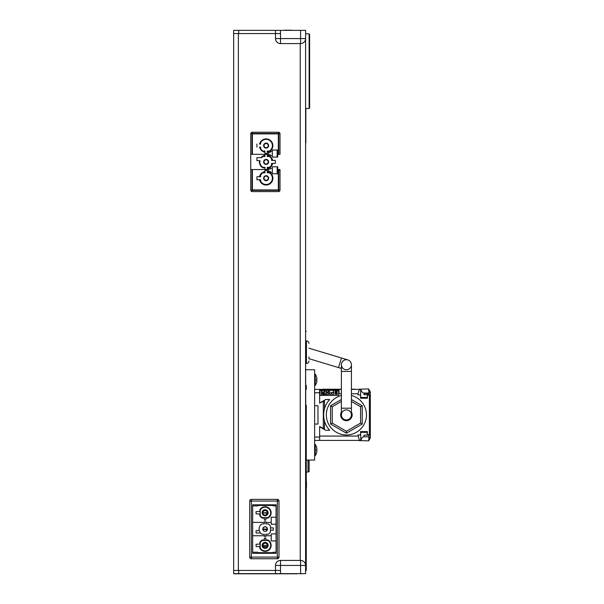 <?xml version="1.0" encoding="UTF-8"?>
<svg xmlns="http://www.w3.org/2000/svg" width="604" height="604" viewBox="0 0 604 604"><rect width="100%" height="100%" fill="white"/><g stroke="black" fill="none" stroke-linecap="round" stroke-linejoin="round"><path stroke-width="0.91" d="M278.331 132.231A1.676 1.676 0 0 1 279.954 133.484A1.676 1.676 0 0 0 278.331 132.231L252.404 132.231A1.676 1.676 0 0 0 250.788 133.484A1.676 1.676 0 0 1 252.404 132.231L278.754 132.231L278.331 132.231L278.331 133.484M280.007 154.307L280.007 133.484L278.754 133.484L278.754 154.307L280.007 154.307M280.007 170.366L278.754 170.366L278.754 190.351L280.007 190.351L280.007 169.528L277.727 169.528L277.727 166.772L272.313 166.772L272.313 168.191L270.305 168.191L270.305 169.029L268.546 169.029L268.546 169.528L250.736 169.535L250.736 154.307L250.736 190.351L251.989 190.351L251.989 169.535L250.736 169.535M278.331 154.307L278.331 150.041L272.313 150.041L277.327 150.041L277.327 154.307L278.754 154.307M262.876 156.036A6.72 6.72 0 0 0 260.928 157.652L256.927 157.652L256.927 160.664L259.524 160.664A6.72 6.72 0 0 0 262.876 167.806L264.952 167.806L264.952 169.528L264.952 167.353L262.997 167.353A6.274 6.274 0 0 1 259.977 160.664L256.927 160.664L256.927 157.652L261.524 157.652A6.274 6.274 0 0 1 262.997 156.481L264.952 156.481L264.952 156.036L262.876 156.036L262.997 156.481M267.293 154.307L267.293 155.303A6.72 6.72 0 0 1 272.676 160.415L275.318 160.415L275.318 163.427L272.676 163.427A6.72 6.72 0 0 1 267.293 168.539L267.293 169.528L267.293 167.806L269.369 167.806A6.72 6.72 0 0 0 272.004 165.164L272.004 163.427L275.318 163.427L275.318 160.415L272.004 160.415L272.004 158.671A6.72 6.72 0 0 0 269.369 156.036L267.293 156.036L267.293 154.307L264.952 154.307L264.952 156.036M278.331 150.041L278.331 133.899L252.404 133.899L252.404 154.307L268.546 154.307L268.546 154.813L270.305 154.813L270.305 155.643L272.313 155.643L272.313 157.07L277.727 157.07L277.727 154.307M278.754 191.551A1.676 1.676 0 0 0 279.954 190.351A1.676 1.676 0 0 1 278.754 191.551M250.788 190.351A1.676 1.676 0 0 0 251.989 191.551A1.676 1.676 0 0 1 250.788 190.351M277.153 150.041L277.153 157.07L272.313 157.07L272.313 155.643L270.305 155.643L270.305 154.813L268.546 154.813L268.546 152.299L270.305 152.299L270.305 151.468L272.313 151.468L272.313 150.041L272.313 155.643M277.153 173.793L277.153 166.772L272.313 166.772L277.327 166.772L277.327 173.793L272.313 173.793L272.313 172.374L270.305 172.374L270.305 171.536L268.546 171.536L268.546 169.528L251.989 169.535M278.331 169.528L278.331 173.793L272.313 173.793L272.313 172.374L270.305 172.374L270.305 171.566L268.546 171.566L268.546 169.029L270.305 169.029L270.305 168.191L272.313 168.191L272.313 172.374M260.241 142.363L260.241 144.107L260.686 144.107L260.686 142.484A6.274 6.274 0 0 1 272.185 143.994A6.274 6.274 0 0 1 269.248 151.045L267.293 151.045L267.293 151.498L269.369 151.498A6.72 6.72 0 0 0 266.122 138.89A6.72 6.72 0 0 0 260.241 142.363L260.686 142.484M267.293 151.498L267.293 153.469L264.952 153.469L267.293 153.469L267.293 152.231A6.72 6.72 0 0 0 266.742 138.92A6.72 6.72 0 0 0 259.569 144.107L260.241 144.107M260.241 147.119L259.577 147.119A6.72 6.72 0 0 0 264.952 152.231L264.952 153.469L264.952 151.045L262.997 151.045A6.274 6.274 0 0 1 260.686 148.743L260.686 147.119L260.241 147.119L260.241 148.856A6.72 6.72 0 0 0 262.876 151.498L264.952 151.498M256.927 147.119L256.927 144.107L256.927 147.119M267.293 156.036L267.293 156.481L269.248 156.481A6.274 6.274 0 0 1 271.558 158.792L271.558 160.415L272.004 160.415M269.369 156.036L269.248 156.481M272.004 158.671L271.558 158.792M272.004 163.427L271.558 163.427L271.558 165.051A6.274 6.274 0 0 1 269.248 167.353L267.293 167.353L267.293 167.806M272.004 165.164L271.558 165.051M269.369 167.806L269.248 167.353M264.952 167.806L262.876 167.806L262.997 167.353M261.524 157.652L260.928 157.652A6.72 6.72 0 0 1 264.952 155.303L264.952 154.307M266.122 159.411A2.507 2.507 0 0 0 263.616 161.917A2.507 2.507 0 0 0 266.122 164.424A2.507 2.507 0 0 0 268.629 161.917A2.507 2.507 0 0 0 266.122 159.411M264.952 172.344L262.876 172.344L262.997 172.789L264.952 172.789L264.952 170.366L267.293 170.366L267.293 172.789L269.248 172.789A6.274 6.274 0 0 1 266.122 184.499A6.274 6.274 0 0 1 260.686 181.359L260.686 179.735L260.241 179.735L260.241 181.472A6.72 6.72 0 0 0 272.631 179.901A6.72 6.72 0 0 0 269.369 172.344L267.293 172.344M260.241 179.735L256.927 179.735L256.927 176.723L260.686 176.723L260.686 175.1A6.274 6.274 0 0 1 262.997 172.789M262.876 172.344A6.72 6.72 0 0 0 260.241 174.979L260.241 176.723M269.369 151.498L269.248 151.045M262.876 151.498L262.997 151.045M260.241 148.856L260.686 148.743M269.369 172.344L269.248 172.789M260.241 181.472L260.686 181.359M260.241 174.979L260.686 175.1M266.122 143.103A2.507 2.507 0 0 0 263.616 145.609A2.507 2.507 0 0 0 266.122 148.116A2.507 2.507 0 0 0 268.629 145.609A2.507 2.507 0 0 0 266.122 143.103M266.122 175.719A2.507 2.507 0 0 0 263.616 178.225A2.507 2.507 0 0 0 266.122 180.732A2.507 2.507 0 0 0 268.629 178.225A2.507 2.507 0 0 0 266.122 175.719M278.504 499.855A1.676 1.676 0 0 0 277.319 499.372L251.392 499.372A1.676 1.676 0 0 0 250.215 499.855A1.676 1.676 0 0 1 251.392 499.372L251.392 501.041L249.724 501.041A1.676 1.676 0 0 1 250.215 499.855A1.676 1.676 0 0 0 249.724 501.041L249.724 557.077A1.676 1.676 0 0 0 251.392 558.745L277.319 558.745A1.676 1.676 0 0 0 278.995 557.077L278.995 501.041A1.676 1.676 0 0 0 277.319 499.372L251.392 499.372A1.676 1.676 0 0 0 249.724 501.041L249.724 557.077L251.392 557.077L251.392 558.745L251.392 501.041L277.319 501.041L277.319 499.372L277.319 557.077L278.995 557.077L278.995 501.041A1.676 1.676 0 0 0 277.319 499.372A1.676 1.676 0 0 1 278.995 501.041L277.319 501.041L277.319 557.077L251.392 557.077L251.392 501.041L278.995 501.041A1.676 1.676 0 0 0 278.504 499.855M257.749 504.808L257.749 505.895L252.653 505.895M252.653 552.222L257.749 552.222L257.749 553.309M276.066 553.309L252.653 553.309L252.653 504.808L276.066 504.808L276.066 553.309L252.653 553.309L252.653 504.808L276.066 504.808L276.066 553.309M273.136 553.309L273.136 552.222L276.066 552.222M276.066 505.895L273.136 505.895L273.136 504.808M276.066 517.183L271.219 517.183L271.219 522.43L265.866 522.43M257.749 505.45L273.136 505.45M273.136 552.668L257.749 552.668M265.866 535.748L271.219 535.748L271.219 540.935L276.066 540.935M276.066 524.204L271.219 524.204L271.219 522.43M271.219 535.748L271.219 533.906L276.066 533.906M264.356 522.369L252.653 522.369M252.653 535.748L264.356 535.748M264.356 540.014L264.356 538.005L265.866 538.005L264.371 538.021L264.371 540.014L262.355 540.014A6.025 6.025 0 0 0 259.758 542.603L259.758 544.196L256.081 544.196L256.081 546.537L259.758 546.537L259.758 548.122A6.025 6.025 0 0 0 269.369 549.625A6.025 6.025 0 0 0 267.866 540.014L265.881 540.014L265.881 538.021M262.461 517.651A5.572 5.572 0 0 1 260.211 515.401L260.211 510.101A5.572 5.572 0 0 1 270.517 511.384A5.572 5.572 0 0 1 267.761 517.651L262.461 517.651M260.211 548.017L260.211 542.717A5.572 5.572 0 0 1 262.461 540.459L267.761 540.459A5.572 5.572 0 0 1 265.111 550.939A5.572 5.572 0 0 1 260.211 548.017M260.55 532.985L256.081 532.985L256.081 530.644L259.305 530.644M270.464 527.888L273.31 527.888L273.31 530.229L270.464 530.229M265.111 509.738A3.012 3.012 0 0 0 262.098 512.751A3.012 3.012 0 0 0 265.111 515.763A3.012 3.012 0 0 0 268.123 512.751A3.012 3.012 0 0 0 265.111 509.738M265.111 542.354A3.012 3.012 0 0 0 262.098 545.367A3.012 3.012 0 0 0 265.111 548.379A3.012 3.012 0 0 0 268.123 545.367A3.012 3.012 0 0 0 265.111 542.354M263.155 546.65A0.838 0.838 0 0 1 263.691 546.454A0.838 0.838 0 0 0 263.155 546.65M265.7 546.454A0.838 0.838 0 0 1 266.53 547.232A0.838 0.838 0 0 0 265.7 546.454L263.691 546.454M265.7 513A0.838 0.838 0 0 1 266.53 513.838A0.838 0.838 0 0 0 265.7 513L263.691 513A0.838 0.838 0 0 0 262.906 513.536A0.838 0.838 0 0 1 263.691 513M262.959 529.987A0.838 0.838 0 0 1 263.691 529.557A0.838 0.838 0 0 0 262.959 529.987M265.7 529.557A0.838 0.838 0 0 1 266.53 530.395A0.838 0.838 0 0 0 265.7 529.557L263.691 529.557M266.53 530.395L266.53 530.916M266.53 513.838L266.53 514.608M305.594 38.565A5.021 5.021 90 0 1 300.581 43.579L300.581 38.565L305.594 38.565L305.594 30.366L305.594 565.435A5.021 5.021 -90 0 0 300.581 560.421L300.581 565.435L305.594 565.435M280.505 570.455L238.346 570.455L238.346 33.545L233.673 33.545L233.673 573.634L238.693 573.634L238.693 570.455L275.492 570.455L275.492 573.634L238.693 573.634M238.346 570.455L233.673 570.455L233.673 573.634M280.505 43.579A5.021 5.021 90 0 1 275.492 38.565L280.505 38.565L280.505 43.579L300.233 43.579L300.233 560.421L280.505 560.421A5.021 5.021 -90 0 0 275.492 565.435L280.505 565.435L280.505 560.421M238.346 33.545L280.505 33.545M309.12 103.397L309.12 105.149M309.61 107.995L309.61 34.36L309.61 107.995M309.61 103.427L309.61 36.232L309.61 103.427M300.581 30.366L280.505 30.366L280.505 38.565L300.581 38.565L300.581 30.366L305.594 30.366L305.601 33.794L309.12 33.854L309.12 108.501L305.594 108.561L305.601 345.488L306.432 345.488M303.804 30.366L297.689 30.366M290.834 30.2L285.231 30.2L290.834 30.2M288.153 30.2L286.394 30.2L288.153 30.2M297.236 573.8L233.839 573.8L297.357 573.634M240.528 573.8L243.208 573.8L240.528 573.8M240.785 573.8L243.518 573.8L240.785 573.8M264.076 146.055A0.838 0.838 0 0 0 263.797 146.546M267.459 147.217L267.459 147.731M267.413 143.963A0.838 0.838 0 0 0 267.459 143.684L267.459 143.488M278.754 190.351L278.754 191.604L251.989 191.604L251.989 190.351L278.754 190.351M251.989 154.307L251.989 133.484L250.736 133.484L250.736 154.307L268.546 154.307L268.546 152.299L270.305 152.299L270.305 151.468L272.313 151.468M267.293 171.544A6.787 6.787 0 0 1 266.742 184.983A6.787 6.787 0 0 1 259.509 179.735L256.927 179.735L256.927 176.723L259.509 176.723A6.787 6.787 0 0 1 264.952 171.544L264.952 170.366L267.293 170.366L267.293 171.544M278.754 170.366L277.327 170.366M251.989 133.484L278.754 133.484M277.327 154.307L277.327 157.07L272.313 157.07M262.876 167.806A6.72 6.72 0 0 1 259.524 160.664M272.313 168.191L272.313 166.772M266.122 176.134A2.091 2.091 0 0 0 264.031 178.225A2.091 2.091 0 0 0 266.122 180.317A2.091 2.091 0 0 0 268.214 178.225A2.091 2.091 0 0 0 266.122 176.134M266.122 159.826A2.091 2.091 0 0 0 264.031 161.917A2.091 2.091 0 0 0 266.122 164.009A2.091 2.091 0 0 0 268.214 161.917A2.091 2.091 0 0 0 266.122 159.826M266.122 143.518A2.091 2.091 0 0 0 264.031 145.609A2.091 2.091 0 0 0 266.122 147.701A2.091 2.091 0 0 0 268.214 145.609A2.091 2.091 0 0 0 266.122 143.518M239.146 30.366L245.262 30.366M288.033 30.2C276.345 30.2 299.72 30.2 288.033 30.2M280.505 30.366L233.673 30.366L233.673 33.545L233.673 30.366M238.693 30.366L238.693 33.545L275.492 33.545L275.492 30.366M275.492 38.565L275.492 33.545M242.204 573.8C230.517 573.8 253.891 573.8 242.204 573.8M288.033 573.8L290.758 573.634M300.747 573.8L303.465 573.634M306.266 405.284L306.266 570.455L306.266 474.699L306.266 480.61L306.266 474.699L306.266 480.61L306.266 474.699L305.594 474.699L305.594 573.634L305.594 570.455L305.594 573.634L275.492 573.634M275.492 565.435L275.492 570.455M305.677 474.699L305.601 519.274M305.843 474.699L305.843 519.274L305.843 474.699M305.677 108.561L305.601 142.937M305.843 142.937L305.843 108.554L305.843 142.937M308.938 356.911L308.938 358.867M308.938 343.397A2.507 2.507 0 0 0 306.432 340.89L306.432 363.472A2.507 2.507 71.4 0 0 308.938 360.958M346.409 359.705A5.021 5.021 0 0 1 351.211 366.167A5.021 5.021 0 0 1 344.959 369.527A5.021 5.021 0 0 1 346.409 359.705A5.021 5.021 0 0 1 351.422 364.725L351.422 371.415L341.388 371.415L341.388 364.725A5.021 5.021 0 0 1 346.409 359.705M351.422 408.213L341.388 408.213L341.388 414.903A5.021 5.021 0 0 0 346.409 419.916A5.021 5.021 0 0 0 351.422 414.903L351.422 371.415M346.409 419.916A5.021 5.021 0 0 0 350.75 412.396A5.021 5.021 0 0 0 342.06 412.396A5.021 5.021 0 0 0 346.409 419.916M316.904 450.584L316.443 450.531L316.904 451.014L316.904 450.584M316.443 453.242L316.443 453.242A10.034 10.034 0 0 1 315.243 455.65L315.243 444.401L314.631 444.348M316.904 449.467L316.443 449.519L316.904 449.036L316.904 449.467M316.443 446.854A10.034 9.996 94.4 0 1 316.904 449.036A10.034 9.996 94.4 0 0 316.443 446.854L316.443 446.854M316.443 453.196A10.034 9.996 85.6 0 0 316.904 451.014A10.034 9.996 85.6 0 1 316.443 453.196M316.443 449.519L316.443 450.531M316.443 382.989L316.443 382.989A10.034 10.034 0 0 1 315.243 385.397L315.243 374.155L314.631 374.095M316.904 379.214L316.443 379.274L316.904 378.784L316.904 379.214M316.443 376.602A10.034 9.996 94.4 0 1 316.904 378.784A10.034 9.996 94.4 0 0 316.443 376.602L316.443 376.602M316.904 380.339L316.443 380.286L316.904 380.769L316.904 380.339M316.443 382.951A10.034 9.996 85.6 0 0 316.904 380.769A10.034 9.996 85.6 0 1 316.443 382.951M316.443 379.274L316.443 380.286M306.266 444.34L306.266 440.407M306.266 424.521L306.266 460.059L314.631 460.059L314.631 405.737L317.976 405.737L317.976 424.061L314.631 424.061L314.631 369.739L306.266 369.739M306.266 389.391L306.266 385.465M306.266 407.964L306.266 421.343M344.861 419.674A9.513 9.513 0 0 1 344.461 420.331M342.347 417.847A6.433 6.433 0 0 1 341.947 418.557M346.93 420.648A11.793 11.793 0 0 0 347.323 419.833M345.533 419.84A10.177 10.177 0 0 1 345.133 420.527M328.07 392.66L328.576 391.664L329.391 391.8L329.391 394.012L328.387 394.012L328.07 392.66M338.633 390.395L320.067 390.395L320.067 395.416L338.633 395.416L338.633 390.395L320.067 390.395L320.067 395.416L338.633 395.416L338.633 390.395M324.122 391.943L324.122 394.578L324.499 391.233L323.933 391.233L322.989 394.223L322.053 391.233L321.487 391.233L321.487 394.578L321.864 391.943L322.74 394.578L323.246 394.578L324.122 391.943M324.997 394.223L327.255 394.578L325.503 394.223L327.194 392.441L326.945 391.445L325.126 391.732L326.568 391.664L326.877 392.162L324.997 394.223M327.761 392.585L328.198 394.291L329.769 394.08L329.58 391.52L328.508 391.309L327.761 392.585M330.894 392.298L331.4 393.438L330.516 394.578L331.581 393.657L332.653 394.578L331.77 393.438L332.653 392.298L331.581 393.227L330.894 392.298M333.906 394.578L333.529 391.233L333.151 392.298L333.529 391.8L333.906 394.578M335.658 393.083L336.79 392.872L337.168 393.581L336.541 394.223L335.22 393.725L335.537 394.291L337.168 394.291L337.357 393.015L336.541 392.441L335.537 392.728L335.537 391.588L337.357 391.233L335.22 391.233L335.22 393.083L335.658 393.083M355.605 389.225L351.422 389.225L355.605 389.225M341.388 389.225L323.827 389.225L341.388 389.225M322.989 389.225L323.827 389.225L322.989 389.225M370.327 433.468L370.327 394.661L363.97 394.661L368.976 394.661L368.651 388.976L370.327 391.875L370.327 394.661M357.983 436.065L319.644 436.065L319.644 426.575L319.644 440.407L314.631 440.407L359.433 440.407L357.983 434.933L360.663 434.933L360.543 431.588L367.398 431.588L367.277 434.933L370.327 434.095L370.327 437.93L368.651 440.829L368.976 436.767L363.97 436.767C362.453 436.919 361.411 438.21 360.845 440.656L360.663 432.336L367.277 432.336L367.277 435.137M363.97 436.767L363.97 435.137L370.327 435.137M368.976 435.137L368.976 436.767L370.327 437.93L368.651 440.829L360.845 440.656M368.976 393.559L364.303 393.34M367.398 394.661L367.406 393.03M369.588 392.502L368.833 391.203M367.277 394.661L367.277 397.462L360.663 397.462L360.663 389.15L367.398 388.976L368.651 388.976L370.327 391.875L368.976 393.03L363.97 393.03L363.97 394.661M360.845 389.15C361.411 391.596 362.453 392.887 363.97 393.03M358.995 389.195L360.663 389.15L358.995 389.391M358.995 440.61L360.663 440.648L358.995 440.407M368.825 438.632A11258.741 5286.472 105.7 0 1 369.595 437.304M324.499 421.011L324.499 429.58L325.73 430.29L329.656 430.29A22.748 22.748 0 0 1 324.499 421.011M319.644 426.575L323.329 428.349L323.329 401.449L319.644 403.027L325.73 399.516L329.656 399.516L325.73 399.516L324.499 400.226L324.499 408.787M347.979 419.667A12.548 12.548 0 0 1 347.572 420.55A12.548 12.548 0 0 0 347.979 419.667M337.357 391.581L335.22 391.619M333.906 392.132L333.529 392.366M359.433 440.407L360.46 440.407L360.663 439.372M369.376 434.095L369.376 395.711L368.364 394.873L367.277 394.873L368.364 394.873M351.422 393.74L357.983 393.74L357.983 394.873L360.663 394.873L360.543 398.217L367.398 398.217L367.398 394.873M319.644 403.027L319.644 389.98L339.048 389.98L339.048 393.74L341.388 393.74M329.656 399.516A22.748 22.748 0 0 0 329.656 430.29L325.73 430.29L319.644 426.779M368.364 434.933L367.398 434.933M370.327 434.095L370.327 395.711L369.376 395.711M364.303 432.336L364.303 431.588M364.303 398.217L364.303 397.462M357.983 393.74L359.433 389.391L360.46 389.391L360.663 390.433M364.303 393.03L364.303 394.661M319.644 389.391L314.631 389.391L319.644 389.391L319.644 389.98L319.644 389.391L341.388 389.391M351.422 389.391L359.433 389.391M324.499 428.115L323.329 428.115M337.342 392.993L336.949 392.993M335.771 392.993L335.22 392.993M333.906 392.993L333.529 392.993M326.734 392.993L326.213 392.993M324.499 392.993L324.122 392.993M323.774 392.993L323.382 392.993M322.604 392.993L322.211 392.993M321.864 392.993L321.487 392.993M324.499 401.69L323.329 401.69M360.573 423.079L362.249 424.046L362.249 405.76L351.422 399.508L362.249 405.76L360.573 406.719L360.573 423.079L346.409 431.264L346.409 433.189L362.249 424.046L346.409 433.189L330.569 424.046L346.409 433.189M346.409 431.264L332.238 423.079L330.569 424.046L330.569 405.76L332.238 406.719L341.388 401.441M341.388 399.508L330.569 405.76M351.422 412.049A5.768 5.768 0 0 1 346.409 420.671A5.768 5.768 0 0 1 341.388 412.049M341.388 395.469A20.068 20.068 0 0 0 329.935 426.364A20.068 20.068 0 0 0 362.883 426.364A20.068 20.068 0 0 0 351.422 395.469M319.644 403.23L319.644 392.736L314.631 392.736L314.631 389.391M319.644 437.062L314.631 437.062L314.631 440.407M306.432 481.388L306.432 488.077L306.432 481.388M306.266 487.239L306.266 482.226L306.266 487.239M306.266 487.594L306.266 482.158L306.266 487.594M306.266 460.059L306.266 474.699M306.266 481.388L306.266 488.077L306.266 481.388M306.266 488.077L306.266 481.388L306.266 488.077M306.266 482.324L306.266 488.221L306.266 482.324M306.266 481.531L306.266 488.221L306.266 481.531M306.266 487.745L306.266 485.707L306.266 487.745M306.266 484.876L306.266 488.357L306.266 484.876M305.594 462.151L306.266 462.151M306.266 331.271L305.594 331.271L306.266 331.271M308.025 460.656L309.112 460.656L309.112 471.694L308.025 471.694L308.025 460.656M306.266 460.656L306.266 471.694L306.266 460.656M306.598 472.026L308.025 472.026L306.598 472.026M308.025 472.026C308.991 472.026 308.991 472.026 308.025 472.026M306.432 358.867L305.594 358.867L305.934 462.151M265.111 543.026A2.341 2.341 0 0 1 267.142 546.537A2.341 2.341 0 0 1 263.08 546.537A2.341 2.341 0 0 1 265.111 543.026M270.464 526.295A6.025 6.025 0 0 0 268.176 523.872L265.866 523.872L265.866 521.781L264.356 521.781L264.356 523.872L262.053 523.872A6.025 6.025 0 0 0 262.053 534.246L264.356 534.246L264.356 536.337L265.866 536.337L265.866 534.246L268.176 534.246A6.025 6.025 0 0 0 270.464 531.814L270.464 526.295M265.111 526.718A2.341 2.341 0 0 1 267.142 530.229A2.341 2.341 0 0 1 263.08 530.229A2.341 2.341 0 0 1 265.111 526.718M277.319 558.745L277.319 557.077L249.724 557.077A1.676 1.676 0 0 0 251.392 558.745L277.319 558.745A1.676 1.676 0 0 0 278.995 557.077L277.319 557.077L277.319 558.745A1.676 1.676 0 0 0 278.995 557.077M259.758 511.58L256.081 511.58L256.081 513.921L259.758 513.921L259.758 515.506A6.025 6.025 0 0 0 262.355 518.104L264.356 518.104L264.356 520.112L265.866 520.112L265.866 518.104L267.866 518.104A6.025 6.025 0 0 0 269.369 508.493A6.025 6.025 0 0 0 259.758 509.987L259.758 511.58M265.111 510.41A2.341 2.341 0 0 1 267.134 513.921A2.341 2.341 0 0 1 263.087 513.921A2.341 2.341 0 0 1 265.111 510.41M262.936 512.751L267.285 512.751A2.174 2.174 0 0 0 265.111 510.576A2.174 2.174 0 0 0 262.936 512.751M262.936 529.059L267.285 529.059A2.174 2.174 0 0 0 265.111 526.884A2.174 2.174 0 0 0 262.936 529.059M262.936 545.367L267.285 545.367A2.174 2.174 0 0 0 265.111 543.192A2.174 2.174 0 0 0 262.936 545.367M252.404 132.231L252.404 133.484M278.331 173.793L278.331 189.935L252.404 189.935L252.404 169.528M249.724 557.077A1.676 1.676 0 0 0 251.392 558.745M250.215 499.855A1.676 1.676 0 0 0 249.724 501.041L251.392 501.041L251.392 499.372A1.676 1.676 0 0 0 250.215 499.855M280.505 573.634L280.505 565.435L300.581 565.435L300.581 573.634M308.938 358.678L338.557 367.602L341.449 357.991L308.938 348.198M344.272 420.263A9.317 9.317 0 0 0 344.673 419.614M343.819 420.059A8.826 8.826 0 0 0 344.22 419.418M332.238 423.079L332.238 406.719M351.422 401.441L360.573 406.719M341.449 357.991L347.851 359.916M338.557 367.602L341.388 368.455M341.388 408.213L341.388 371.415M316.443 446.817A10.034 10.034 0 0 0 315.243 444.401M315.243 455.65L314.631 455.703M316.443 376.564A10.034 10.034 0 0 0 315.243 374.155M315.243 385.405L314.631 385.458"/></g></svg>
